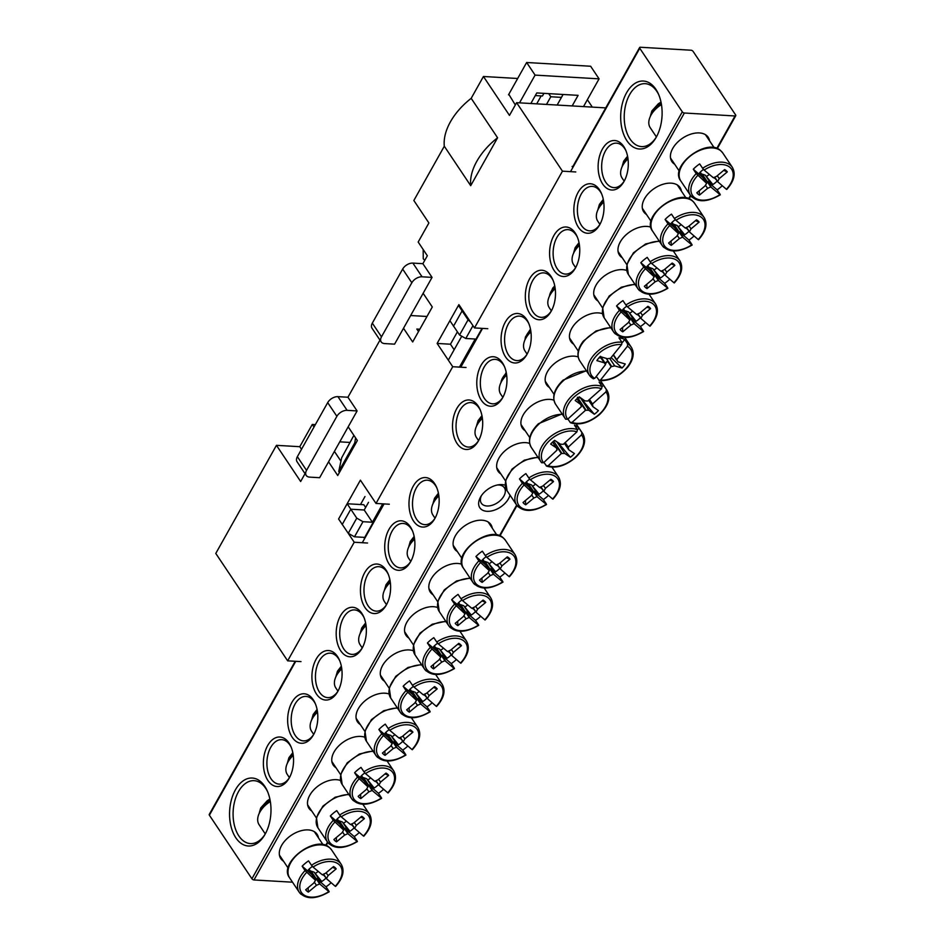 <?xml version="1.0" encoding="UTF-8"?>
<svg xmlns="http://www.w3.org/2000/svg" width="945" height="945" viewBox="0 0 945 945"><rect width="100%" height="100%" fill="white"/><g stroke="black" fill="none" stroke-linecap="round" stroke-linejoin="round"><path stroke-width="1.42" d="M470.704 185.681A58.826 36.465 -33.8 0 1 476.812 161.3A58.826 36.465 -33.8 0 1 497.59 137.769L470.704 185.681L444.304 146.239A58.826 36.465 -33.8 0 1 450.411 121.846A58.826 36.465 -33.8 0 1 471.189 98.327L483.438 76.486L517.671 78.494M572.847 166.509L572.115 166.474L572.824 167.537M483.438 76.486L509.473 115.396L516.608 102.674L562.452 171.175L474.484 327.927L487.809 328.706M497.59 137.769L471.189 98.327M592.314 107.104L587.365 99.709M466.05 367.499L452.714 366.719L431.121 405.192L375.992 503.449L389.316 504.228M297.368 456.671L306.546 470.374A8.399 5.209 146.2 0 0 306.227 475.441L297.061 461.739A8.399 5.209 -33.8 0 1 297.368 456.671L327.702 402.617A8.399 5.209 -33.8 0 1 337.944 396.652L347.11 410.354L357.104 410.933L347.937 397.243L379.984 340.129M452.714 366.719L437.133 343.437L449.891 320.686M459.459 305.483L458.443 305.424L458.892 304.644L474.484 327.927M412.882 263.1L422.049 276.802L432.054 277.393L423.136 293.293L432.302 306.983L412.67 341.96L403.503 328.269L394.585 344.157L384.58 343.578A8.399 5.209 146.2 0 1 381.166 341.889L371.999 328.198A8.399 5.209 -33.8 0 1 372.318 323.131L402.653 269.077A8.399 5.209 -33.8 0 1 412.882 263.1L422.887 263.69L427.341 255.741L418.174 242.038L428.888 222.961L413.851 200.494L444.304 146.239M367.546 543.021L354.221 542.241L348.067 533.051M354.221 542.241L287.658 660.839L215.779 553.439L276.448 445.331L300.652 481.501L305.046 473.681M365.656 507.418L363.79 504.724L347.146 503.756L360.399 480.154L375.992 503.449M357.104 410.933L348.185 426.833L357.352 440.535L337.731 475.512L328.565 461.81L319.634 477.709L309.641 477.119A8.399 5.209 146.2 0 1 306.227 475.441M301.514 449.288L299.778 446.702L276.448 445.331M508.8 94.299L515.32 104.989M457.38 331.872L450.458 344.216L454.155 349.733M462.341 361.97L463.085 363.093M364.994 496.515L360.494 504.535M363.849 537.481L364.593 538.603M334.4 451.403L340.944 461.172M419.816 329.214L416.839 329.049L418.517 331.553M536.701 103.855L541.154 95.917M546.493 104.422L550.805 96.756L561.46 97.382M548.714 93.638L550.805 96.756M535.295 95.575L542.465 95.988L543.942 93.354M432.054 277.393L422.887 263.69M287.658 660.839L300.994 661.618M299.778 446.702L312.275 424.447L314.012 427.034M315.358 424.624L312.275 424.447M337.944 396.652L347.937 397.243M426.975 316.481L410.65 315.524M516.608 102.674L605.745 107.895M575.788 171.955L562.452 171.175M437.133 343.437L450.458 344.216M372.318 323.131L381.485 336.833L411.819 282.768L402.653 269.077M423.136 293.293L403.503 328.269M422.049 276.802A8.399 5.209 146.2 0 0 411.819 282.768M381.485 336.833A8.399 5.209 146.2 0 0 381.166 341.889M348.185 426.833L328.565 461.81M306.546 470.374L336.881 416.32L327.702 402.617M347.11 410.354A8.399 5.209 146.2 0 0 336.881 416.32M349.922 442.437L339.763 441.847M519.514 102.851L535.083 75.104L599.071 78.848L583.502 106.596M530.842 103.513L536.784 92.941L578.104 95.35L572.174 105.923M508.516 94.819L526.648 62.5L535.083 75.104M599.071 78.848L590.637 66.244L526.648 62.5M563.09 94.476L557.16 105.049M424.754 260.359L423.254 258.765L423.171 249.515M472.972 325.671L465.79 338.487L475.205 339.031L459.447 367.121M382.725 503.839L372.389 522.242L362.974 521.699L356.773 518.143L348.256 533.323L338.593 518.994L347.146 503.756L356.773 518.143M362.974 521.699L354.493 536.807L363.919 537.351M461.408 336.798L448.308 360.139M368.526 502.315L364.215 509.993L372.389 522.242M465.79 338.487L459.553 335.002L449.879 320.674L458.443 305.424L468.07 319.823L459.553 335.002M470.598 322.127L468.07 319.823M463.109 310.94L462.105 310.881L453.482 326.238M354.493 536.807L348.256 533.323M364.215 509.993L350.808 509.201L342.184 524.558M339.397 472.535L338.747 471.425L341.665 457.793L353.891 435.361M355.592 437.889L354.753 442.91L355.474 443.878M354.753 442.91L338.747 471.425M340.519 780.487A21.853 13.549 146.2 0 0 336.408 779.672A21.853 13.549 146.2 0 0 332.309 779.873A21.853 13.549 146.2 0 0 310.055 794.769A21.853 13.549 146.2 0 0 311.744 810.987M492.262 528.16A21.853 13.549 146.2 0 0 482.009 520.211A21.853 13.549 146.2 0 0 477.91 520.4A21.853 13.549 146.2 0 0 455.655 535.295A21.853 13.549 146.2 0 0 457.345 551.526M529.661 443.441A21.853 13.549 146.2 0 0 525.55 442.626A21.853 13.549 146.2 0 0 521.451 442.827A21.853 13.549 146.2 0 0 499.196 457.711A21.853 13.549 146.2 0 0 500.885 473.941M681.404 191.114A21.853 13.549 146.2 0 0 671.151 183.165A21.853 13.549 146.2 0 0 667.052 183.354A21.853 13.549 146.2 0 0 644.797 198.249A21.853 13.549 146.2 0 0 646.486 214.48M318.465 837.861A21.853 13.549 146.2 0 0 308.212 829.911A21.853 13.549 146.2 0 0 304.113 830.112A21.853 13.549 146.2 0 0 281.858 845.007A21.853 13.549 146.2 0 0 283.547 861.226M709.601 140.876A21.853 13.549 146.2 0 0 699.347 132.926A21.853 13.549 146.2 0 0 695.248 133.115A21.853 13.549 146.2 0 0 672.982 148.011A21.853 13.549 146.2 0 0 674.683 164.241M364.794 737.242A21.853 13.549 146.2 0 0 360.671 736.438A21.853 13.549 146.2 0 0 356.572 736.627A21.853 13.549 146.2 0 0 334.317 751.523A21.853 13.549 146.2 0 0 336.007 767.742M650.999 227.213A21.853 13.549 146.2 0 0 646.888 226.41A21.853 13.549 146.2 0 0 642.777 226.599A21.853 13.549 146.2 0 0 620.522 241.495A21.853 13.549 146.2 0 0 622.223 257.725M389.056 693.996A21.853 13.549 146.2 0 0 384.946 693.193A21.853 13.549 146.2 0 0 380.835 693.382A21.853 13.549 146.2 0 0 358.58 708.277A21.853 13.549 146.2 0 0 360.269 724.496M626.736 270.459A21.853 13.549 146.2 0 0 622.625 269.656A21.853 13.549 146.2 0 0 618.514 269.845A21.853 13.549 146.2 0 0 596.26 284.74A21.853 13.549 146.2 0 0 597.949 300.971M413.331 650.751A21.853 13.549 146.2 0 0 409.209 649.947A21.853 13.549 146.2 0 0 405.11 650.136A21.853 13.549 146.2 0 0 382.855 665.032A21.853 13.549 146.2 0 0 384.544 681.262M602.473 313.705A21.853 13.549 146.2 0 0 598.35 312.901A21.853 13.549 146.2 0 0 594.251 313.09A21.853 13.549 146.2 0 0 571.997 327.986A21.853 13.549 146.2 0 0 573.686 344.216M437.594 607.505A21.853 13.549 146.2 0 0 433.483 606.702A21.853 13.549 146.2 0 0 429.373 606.891A21.853 13.549 146.2 0 0 407.118 621.786A21.853 13.549 146.2 0 0 408.807 638.017M578.198 356.95A21.853 13.549 146.2 0 0 574.087 356.147A21.853 13.549 146.2 0 0 569.977 356.336A21.853 13.549 146.2 0 0 547.722 371.231A21.853 13.549 146.2 0 0 549.411 387.45M461.857 564.26A21.853 13.549 146.2 0 0 457.746 563.456A21.853 13.549 146.2 0 0 453.635 563.645A21.853 13.549 146.2 0 0 431.381 578.541A21.853 13.549 146.2 0 0 433.082 594.771M553.935 400.196A21.853 13.549 146.2 0 0 549.813 399.381A21.853 13.549 146.2 0 0 545.714 399.581A21.853 13.549 146.2 0 0 523.459 414.477A21.853 13.549 146.2 0 0 525.148 430.696M505.197 485.21A17.648 10.938 146.2 0 0 501.996 484.608A17.648 10.938 146.2 0 0 498.688 484.761A17.648 10.938 146.2 0 0 480.71 496.786A17.648 10.938 146.2 0 0 487.006 511.316A17.648 10.938 146.2 0 0 510.005 495.133M481.454 495.617A13.868 8.599 146.2 0 0 481.324 503.201A13.868 8.599 146.2 0 0 486.97 505.988A13.868 8.599 146.2 0 0 501.228 499.621A13.868 8.599 146.2 0 0 504.382 487.774A13.868 8.599 146.2 0 0 498.736 484.998A13.868 8.599 146.2 0 0 497.318 484.998M291.249 747.353A22.267 13.525 -86.7 0 0 289.926 745.038A22.267 13.525 -86.7 0 0 281.764 739.663A22.267 13.525 -86.7 0 0 270.742 747.365A22.267 13.525 -86.7 0 0 271.002 778.739A22.267 13.525 -86.7 0 0 279.165 784.126A22.267 13.525 -86.7 0 0 289.477 777.581M267.931 780.535A24.794 15.049 93.3 0 1 267.648 745.605A24.794 15.049 93.3 0 1 288.993 743.018A24.794 15.049 93.3 0 1 290.883 746.479A24.794 15.049 93.3 0 1 289.005 778.408A24.794 15.049 93.3 0 1 267.931 780.535M267.683 791.875A31.516 19.136 -86.7 0 0 265.651 788.284A31.516 19.136 -86.7 0 0 254.11 780.676A31.516 19.136 -86.7 0 0 238.518 791.579A31.516 19.136 -86.7 0 0 238.884 835.982A31.516 19.136 -86.7 0 0 250.425 843.59A31.516 19.136 -86.7 0 0 265.214 834.033M235.813 837.766A34.032 20.66 93.3 0 1 235.423 789.819A34.032 20.66 93.3 0 1 264.718 786.252A34.032 20.66 93.3 0 1 267.317 791.012A34.032 20.66 93.3 0 1 264.754 834.848A34.032 20.66 93.3 0 1 235.813 837.766M625.992 150.846A22.267 13.525 -86.7 0 0 624.669 148.53A22.267 13.525 -86.7 0 0 616.506 143.156A22.267 13.525 -86.7 0 0 605.485 150.857A22.267 13.525 -86.7 0 0 605.757 182.231A22.267 13.525 -86.7 0 0 613.907 187.618A22.267 13.525 -86.7 0 0 624.22 181.074M602.686 184.027A24.794 15.049 93.3 0 1 602.39 149.097A24.794 15.049 93.3 0 1 623.735 146.51A24.794 15.049 93.3 0 1 625.625 149.971A24.794 15.049 93.3 0 1 623.759 181.901A24.794 15.049 93.3 0 1 602.686 184.027M658.819 94.89A31.516 19.136 -86.7 0 0 656.787 91.299A31.516 19.136 -86.7 0 0 645.246 83.68A31.516 19.136 -86.7 0 0 629.653 94.594A31.516 19.136 -86.7 0 0 630.02 138.986A31.516 19.136 -86.7 0 0 641.56 146.605A31.516 19.136 -86.7 0 0 656.35 137.049M626.948 140.781A34.032 20.66 93.3 0 1 626.547 92.834A34.032 20.66 93.3 0 1 655.854 89.267A34.032 20.66 93.3 0 1 658.441 94.027A34.032 20.66 93.3 0 1 655.877 137.864A34.032 20.66 93.3 0 1 626.948 140.781M436.85 487.892A22.267 13.525 -86.7 0 0 435.527 485.576A22.267 13.525 -86.7 0 0 427.364 480.202A22.267 13.525 -86.7 0 0 416.343 487.904A22.267 13.525 -86.7 0 0 416.615 519.278A22.267 13.525 -86.7 0 0 424.766 524.664A22.267 13.525 -86.7 0 0 435.078 518.12M413.544 521.073A24.794 15.049 93.3 0 1 413.248 486.143A24.794 15.049 93.3 0 1 434.594 483.556A24.794 15.049 93.3 0 1 436.484 487.018A24.794 15.049 93.3 0 1 434.617 518.947A24.794 15.049 93.3 0 1 413.544 521.073M480.391 410.307A22.267 13.525 -86.7 0 0 479.068 407.992A22.267 13.525 -86.7 0 0 470.905 402.617A22.267 13.525 -86.7 0 0 459.884 410.319A22.267 13.525 -86.7 0 0 460.144 441.693A22.267 13.525 -86.7 0 0 468.307 447.079A22.267 13.525 -86.7 0 0 478.619 440.535M457.073 443.488A24.794 15.049 93.3 0 1 456.789 408.559A24.794 15.049 93.3 0 1 478.135 405.972A24.794 15.049 93.3 0 1 480.025 409.433A24.794 15.049 93.3 0 1 478.146 441.362A24.794 15.049 93.3 0 1 457.073 443.488M315.512 704.108A22.267 13.525 -86.7 0 0 314.189 701.792A22.267 13.525 -86.7 0 0 306.026 696.418A22.267 13.525 -86.7 0 0 295.017 704.131A22.267 13.525 -86.7 0 0 295.277 735.493A22.267 13.525 -86.7 0 0 303.428 740.88A22.267 13.525 -86.7 0 0 313.74 734.348M292.206 737.289A24.794 15.049 93.3 0 1 291.91 702.371A24.794 15.049 93.3 0 1 313.256 699.772A24.794 15.049 93.3 0 1 315.146 703.234A24.794 15.049 93.3 0 1 313.279 735.163A24.794 15.049 93.3 0 1 292.206 737.289M601.729 194.091A22.267 13.525 -86.7 0 0 600.394 191.776A22.267 13.525 -86.7 0 0 592.243 186.389A22.267 13.525 -86.7 0 0 581.222 194.103A22.267 13.525 -86.7 0 0 581.482 225.477A22.267 13.525 -86.7 0 0 589.645 230.852A22.267 13.525 -86.7 0 0 599.957 224.319M578.411 227.272A24.794 15.049 93.3 0 1 578.127 192.343A24.794 15.049 93.3 0 1 599.473 189.744A24.794 15.049 93.3 0 1 601.363 193.217A24.794 15.049 93.3 0 1 599.484 225.146A24.794 15.049 93.3 0 1 578.411 227.272M577.454 237.337A22.267 13.525 -86.7 0 0 576.131 235.022A22.267 13.525 -86.7 0 0 567.98 229.635A22.267 13.525 -86.7 0 0 556.959 237.349A22.267 13.525 -86.7 0 0 557.219 268.723A22.267 13.525 -86.7 0 0 565.37 274.097A22.267 13.525 -86.7 0 0 575.682 267.565M554.148 270.518A24.794 15.049 93.3 0 1 553.853 235.588A24.794 15.049 93.3 0 1 575.198 232.99A24.794 15.049 93.3 0 1 577.088 236.463A24.794 15.049 93.3 0 1 575.221 268.392A24.794 15.049 93.3 0 1 554.148 270.518M339.775 660.862A22.267 13.525 -86.7 0 0 338.452 658.547A22.267 13.525 -86.7 0 0 330.301 653.172A22.267 13.525 -86.7 0 0 319.28 660.886A22.267 13.525 -86.7 0 0 319.54 692.26A22.267 13.525 -86.7 0 0 327.702 697.634A22.267 13.525 -86.7 0 0 338.015 691.102M316.469 694.043A24.794 15.049 93.3 0 1 316.185 659.126A24.794 15.049 93.3 0 1 337.53 656.527A24.794 15.049 93.3 0 1 339.409 659.988A24.794 15.049 93.3 0 1 337.542 691.929A24.794 15.049 93.3 0 1 316.469 694.043M364.049 617.628A22.267 13.525 -86.7 0 0 362.726 615.313A22.267 13.525 -86.7 0 0 354.564 609.927A22.267 13.525 -86.7 0 0 343.543 617.64A22.267 13.525 -86.7 0 0 343.803 649.014A22.267 13.525 -86.7 0 0 351.965 654.389A22.267 13.525 -86.7 0 0 362.278 647.857M340.743 650.798A24.794 15.049 93.3 0 1 340.448 615.88A24.794 15.049 93.3 0 1 361.793 613.281A24.794 15.049 93.3 0 1 363.683 616.754A24.794 15.049 93.3 0 1 361.817 648.683A24.794 15.049 93.3 0 1 340.743 650.798M553.191 280.57A22.267 13.525 -86.7 0 0 551.868 278.255A22.267 13.525 -86.7 0 0 543.706 272.881A22.267 13.525 -86.7 0 0 532.685 280.594A22.267 13.525 -86.7 0 0 532.945 311.968A22.267 13.525 -86.7 0 0 541.107 317.343A22.267 13.525 -86.7 0 0 551.419 310.81M529.885 313.752A24.794 15.049 93.3 0 1 529.59 278.834A24.794 15.049 93.3 0 1 550.935 276.235A24.794 15.049 93.3 0 1 552.825 279.708A24.794 15.049 93.3 0 1 550.959 311.637A24.794 15.049 93.3 0 1 529.885 313.752M388.312 574.383A22.267 13.525 -86.7 0 0 386.989 572.068A22.267 13.525 -86.7 0 0 378.839 566.681A22.267 13.525 -86.7 0 0 367.818 574.395A22.267 13.525 -86.7 0 0 368.077 605.769A22.267 13.525 -86.7 0 0 376.228 611.143A22.267 13.525 -86.7 0 0 386.54 604.611M365.006 607.564A24.794 15.049 93.3 0 1 364.711 572.635A24.794 15.049 93.3 0 1 386.056 570.036A24.794 15.049 93.3 0 1 387.946 573.509A24.794 15.049 93.3 0 1 386.08 605.438A24.794 15.049 93.3 0 1 365.006 607.564M528.916 323.816A22.267 13.525 -86.7 0 0 527.593 321.501A22.267 13.525 -86.7 0 0 519.443 316.126A22.267 13.525 -86.7 0 0 508.422 323.84A22.267 13.525 -86.7 0 0 508.682 355.214A22.267 13.525 -86.7 0 0 516.844 360.588A22.267 13.525 -86.7 0 0 527.156 354.056M505.61 356.997A24.794 15.049 93.3 0 1 505.327 322.08A24.794 15.049 93.3 0 1 526.672 319.481A24.794 15.049 93.3 0 1 528.55 322.942A24.794 15.049 93.3 0 1 526.684 354.871A24.794 15.049 93.3 0 1 505.61 356.997M412.587 531.137A22.267 13.525 -86.7 0 0 411.252 528.822A22.267 13.525 -86.7 0 0 403.102 523.435A22.267 13.525 -86.7 0 0 392.08 531.149A22.267 13.525 -86.7 0 0 392.34 562.523A22.267 13.525 -86.7 0 0 400.503 567.898A22.267 13.525 -86.7 0 0 410.815 561.365M389.269 564.319A24.794 15.049 93.3 0 1 388.986 529.389A24.794 15.049 93.3 0 1 410.331 526.79A24.794 15.049 93.3 0 1 412.221 530.263A24.794 15.049 93.3 0 1 410.343 562.192A24.794 15.049 93.3 0 1 389.269 564.319M504.654 367.062A22.267 13.525 -86.7 0 0 503.331 364.746A22.267 13.525 -86.7 0 0 495.168 359.372A22.267 13.525 -86.7 0 0 484.159 367.085A22.267 13.525 -86.7 0 0 484.419 398.447A22.267 13.525 -86.7 0 0 492.569 403.834A22.267 13.525 -86.7 0 0 502.882 397.29M481.348 400.243A24.794 15.049 93.3 0 1 481.052 365.313A24.794 15.049 93.3 0 1 502.397 362.726A24.794 15.049 93.3 0 1 504.287 366.188A24.794 15.049 93.3 0 1 502.421 398.117A24.794 15.049 93.3 0 1 481.348 400.243M735.033 115.963L684.369 113.01A1.677 0.839 -150.7 0 1 682.302 111.829L639.765 48.266A1.677 0.839 -150.7 0 1 639.623 47.522A1.677 0.839 -150.7 0 1 640.356 47.25L691.019 50.215A1.677 0.839 -150.7 0 1 693.087 51.384L735.623 114.947A1.677 0.839 -150.7 0 1 735.765 115.692A1.677 0.839 -150.7 0 1 735.033 115.963L716.782 148.471M292.525 882.205L253.981 879.949A1.677 0.839 -150.7 0 1 251.913 878.767L209.377 815.204A1.677 0.839 -150.7 0 1 209.235 814.46L295.206 661.287M323.462 874.196L326.438 878.649L335.251 886.256A23.53 14.588 146.2 0 0 338.853 864.391A23.53 14.588 146.2 0 0 313.031 867.061L311.484 865.266A25.208 15.628 -33.8 0 1 339.397 862.23A25.208 15.628 -33.8 0 1 341.157 864.214L331.624 849.968A25.208 15.628 146.2 0 0 329.864 847.972A25.208 15.628 146.2 0 0 300.238 852.225A25.208 15.628 146.2 0 0 289.725 878.011L299.258 892.257A25.208 15.628 -33.8 0 1 305.081 870.605L302.152 866.211A25.208 15.628 -33.8 0 1 308.542 860.883L311.484 865.266M305.081 870.605L315.512 880.338L313.799 883.032L305.696 889.788A18.487 11.458 146.2 0 0 306.865 891.064A18.487 11.458 146.2 0 0 308.353 892.08L308.129 887.757M331.152 882.713A25.208 15.628 -33.8 0 1 326.001 886.812L328.931 891.194M308.353 892.08L316.457 885.323L319.646 883.918L328.848 891.584A23.53 14.588 146.2 0 1 303.026 894.265A23.53 14.588 146.2 0 1 306.641 872.4M313.031 867.061L322.233 874.739L325.423 873.334L333.526 866.577A18.487 11.458 146.2 0 1 336.184 868.868L328.08 875.625L326.438 878.649M323.58 874.137L326.379 878.318M326.143 872.731L328.08 875.625M332.534 867.392L336.184 868.868M312.405 866.435A14.293 8.859 146.2 0 0 308.318 869.92L311.401 872.578L311.779 874.527L315.441 880.008M309.086 869.128L311.401 872.578M314.342 882.169L316.457 885.323M320.036 883.977L316.374 878.496L318.666 878.85L314.224 872.223L311.094 871.136L319.646 883.918M318.666 878.85L321.749 881.508A14.293 8.859 146.2 0 0 326.013 878.011M314.224 872.223L321.749 881.508M325.352 877.031L323.001 874.397M322.741 874.515L323.143 875.117M315.335 873.393A9.627 5.965 146.2 0 0 318.111 871.455M270.341 801.549A21.014 13.029 146.2 0 0 260.147 811.637A21.014 13.029 146.2 0 0 259.107 824.713L265.273 833.927M260.147 811.637L261.6 809.168A16.809 10.419 -33.8 0 1 270.211 800.817M302.152 866.211L311.779 874.527M316.374 878.496L326.001 886.812M351.646 823.957L354.635 828.411L363.435 836.018A23.53 14.588 146.2 0 0 367.05 814.153A23.53 14.588 146.2 0 0 341.228 816.823L339.668 815.027A25.208 15.628 -33.8 0 1 367.593 811.991A25.208 15.628 -33.8 0 1 369.353 813.976L362.845 804.242M329.214 844.003A25.208 15.628 -33.8 0 1 327.454 842.019A25.208 15.628 -33.8 0 1 333.278 820.354L343.696 830.1L341.995 832.793L333.892 839.55A18.487 11.458 146.2 0 0 335.062 840.826A18.487 11.458 146.2 0 0 336.55 841.841L336.314 837.518M359.336 832.474A25.208 15.628 -33.8 0 1 354.198 836.573L357.127 840.955M336.55 841.841L344.653 835.085L347.843 833.679L357.045 841.345A23.53 14.588 146.2 0 1 331.222 844.027A23.53 14.588 146.2 0 1 334.825 822.162M333.278 820.354L330.348 815.972A25.208 15.628 -33.8 0 1 336.739 810.645L339.668 815.027M341.228 816.823L350.418 824.501L353.619 823.095L361.722 816.338A18.487 11.458 146.2 0 1 364.38 818.63L356.277 825.387L354.635 828.411M351.776 823.898L354.564 828.08M354.34 822.493L356.277 825.387M360.73 817.153L364.38 818.63M340.602 816.197A14.293 8.859 146.2 0 0 336.514 819.681L339.598 822.339L339.976 824.288L343.637 829.769M337.282 818.878L339.598 822.339M342.539 831.931L344.653 835.085M348.232 833.738L344.571 828.257L346.862 828.611L342.421 821.985L339.29 820.898L347.843 833.679M346.862 828.611L349.945 831.269A14.293 8.859 146.2 0 0 354.21 827.773M342.421 821.985L349.945 831.269M353.548 826.792L351.197 824.158M350.926 824.276L351.339 824.879M343.531 823.154A9.627 5.965 146.2 0 0 346.307 821.217M293.257 755.35A21.014 13.029 146.2 0 0 288.331 761.398A21.014 13.029 146.2 0 0 287.304 774.475L289.43 777.652M288.331 761.398L289.784 758.929A16.809 10.419 -33.8 0 1 293.151 754.642M330.348 815.972L339.976 824.288M344.571 828.257L354.198 836.573M540.788 486.911L543.777 491.365L552.577 498.972A23.53 14.588 146.2 0 0 556.192 477.107A23.53 14.588 146.2 0 0 530.369 479.776L528.81 477.981A25.208 15.628 -33.8 0 1 556.735 474.933A25.208 15.628 -33.8 0 1 558.495 476.93L551.986 467.196M518.356 506.957A25.208 15.628 -33.8 0 1 516.596 504.973A25.208 15.628 -33.8 0 1 522.42 483.308L532.838 493.054L531.137 495.747L523.034 502.504A18.487 11.458 146.2 0 0 524.203 503.779A18.487 11.458 146.2 0 0 525.692 504.795L525.455 500.472M548.478 495.428A25.208 15.628 -33.8 0 1 543.34 499.527L546.269 503.909M525.692 504.795L533.795 498.039L536.984 496.633L546.186 504.299A23.53 14.588 146.2 0 1 520.364 506.981A23.53 14.588 146.2 0 1 523.967 485.116M522.42 483.308L519.49 478.926A25.208 15.628 -33.8 0 1 525.881 473.599L528.81 477.981M530.369 479.776L539.56 487.443L542.761 486.049L550.864 479.292A18.487 11.458 146.2 0 1 553.522 481.584L545.419 488.341L543.777 491.365M540.918 486.852L543.706 491.022M543.481 485.446L545.419 488.341M549.872 480.107L553.522 481.584M529.743 479.15A14.293 8.859 146.2 0 0 525.656 482.635L528.739 485.293L529.117 487.242L532.779 492.723M526.424 481.832L528.739 485.293M531.681 494.885L533.795 498.039M537.374 496.692L533.712 491.211L536.004 491.565L531.562 484.939L528.432 483.84L536.984 496.633M536.004 491.565L539.087 494.223A14.293 8.859 146.2 0 0 543.351 490.727M531.562 484.939L539.087 494.223M542.69 489.746L540.339 487.112M540.067 487.23L540.481 487.833M532.673 486.108A9.627 5.965 146.2 0 0 535.449 484.171M482.399 418.304A21.014 13.029 146.2 0 0 477.473 424.352A21.014 13.029 146.2 0 0 476.445 437.429L478.572 440.606M477.473 424.352L478.926 421.883A16.809 10.419 -33.8 0 1 482.293 417.595M519.49 478.926L529.117 487.242M533.712 491.211L543.34 499.527M714.585 177.211L717.574 181.653L726.374 189.26A23.53 14.588 146.2 0 0 729.989 167.395A23.53 14.588 146.2 0 0 704.167 170.076L702.607 168.281A25.208 15.628 -33.8 0 1 730.532 165.233A25.208 15.628 -33.8 0 1 732.292 167.218L722.76 152.972A25.208 15.628 146.2 0 0 721 150.987A25.208 15.628 146.2 0 0 691.374 155.24A25.208 15.628 146.2 0 0 680.849 181.015L690.382 195.261A25.208 15.628 -33.8 0 1 696.217 173.608L693.287 169.226A25.208 15.628 -33.8 0 1 699.678 163.898L702.607 168.281M696.217 173.608L706.636 183.354L704.923 186.035L696.831 192.792A18.487 11.458 146.2 0 0 698.001 194.079A18.487 11.458 146.2 0 0 699.489 195.095L699.253 190.772M722.275 185.728A25.208 15.628 -33.8 0 1 717.125 189.827L720.066 194.209M699.489 195.095L707.592 188.338L710.782 186.933L719.984 194.599A23.53 14.588 146.2 0 1 694.162 197.281A23.53 14.588 146.2 0 1 697.764 175.416M704.167 170.076L713.357 177.743L716.558 176.337L724.65 169.58A18.487 11.458 146.2 0 1 727.319 171.884L719.216 178.64L717.574 181.653M714.715 177.152L717.503 181.322M717.279 175.746L719.216 178.64M723.669 170.407L727.319 171.884M703.541 169.45A14.293 8.859 146.2 0 0 699.454 172.935L702.537 175.593L702.903 177.542L706.576 183.023M700.221 172.132L702.537 175.593M705.478 185.185L707.592 188.338M711.172 186.992L707.51 181.511L709.801 181.865L705.36 175.227L702.218 174.14L710.782 186.933M709.801 181.865L712.873 184.523A14.293 8.859 146.2 0 0 717.137 181.027M705.36 175.227L712.873 184.523M716.487 180.034L714.136 177.4M713.865 177.518L714.278 178.132M706.47 176.408A9.627 5.965 146.2 0 0 709.246 174.459M661.465 104.564A21.014 13.029 146.2 0 0 651.27 114.64A21.014 13.029 146.2 0 0 650.243 127.729L656.409 136.942M651.27 114.64L652.723 112.183A16.809 10.419 -33.8 0 1 661.346 103.832M693.287 169.226L702.903 177.542M707.51 181.511L717.125 189.827M497.259 564.496L500.236 568.949L509.036 576.556A23.53 14.588 146.2 0 0 512.651 554.691A23.53 14.588 146.2 0 0 486.829 557.361L485.281 555.565A25.208 15.628 -33.8 0 1 513.194 552.518A25.208 15.628 -33.8 0 1 514.954 554.514L505.421 540.256A25.208 15.628 146.2 0 0 503.661 538.272A25.208 15.628 146.2 0 0 474.036 542.524A25.208 15.628 146.2 0 0 463.522 568.299L473.055 582.557A25.208 15.628 -33.8 0 1 478.879 560.893L475.949 556.51A25.208 15.628 -33.8 0 1 482.34 551.183L485.281 555.565M478.879 560.893L489.309 570.638L487.596 573.332L479.493 580.088A18.487 11.458 146.2 0 0 480.662 581.364A18.487 11.458 146.2 0 0 482.151 582.38L481.926 578.057M504.949 573.013A25.208 15.628 -33.8 0 1 499.799 577.111L502.728 581.494M482.151 582.38L490.254 575.623L493.444 574.217L502.645 581.884A23.53 14.588 146.2 0 1 476.823 584.565A23.53 14.588 146.2 0 1 480.438 562.7M486.829 557.361L496.03 565.027L499.22 563.633L507.323 556.877A18.487 11.458 146.2 0 1 509.981 559.168L501.878 565.925L500.236 568.949M497.377 564.437L500.165 568.606M499.94 563.031L501.878 565.925M506.331 557.692L509.981 559.168M486.202 556.735A14.293 8.859 146.2 0 0 482.115 560.22L485.198 562.877L485.576 564.827L489.238 570.308M482.883 559.416L485.198 562.877M488.14 572.469L490.254 575.623M493.833 574.276L490.171 568.795L492.463 569.15L488.022 562.523L484.891 561.424L493.444 574.217M492.463 569.15L495.546 571.808A14.293 8.859 146.2 0 0 499.81 568.311M488.022 562.523L495.546 571.808M499.149 567.331L496.798 564.697M496.538 564.815L496.94 565.417M489.132 563.692A9.627 5.965 146.2 0 0 491.908 561.755M438.858 495.889A21.014 13.029 146.2 0 0 433.944 501.937A21.014 13.029 146.2 0 0 432.904 515.013L435.031 518.191M433.944 501.937L435.385 499.468A16.809 10.419 -33.8 0 1 438.763 495.18M475.949 556.51L485.576 564.827M490.171 568.795L499.799 577.111M686.401 227.45L689.377 231.891L698.178 239.51A23.53 14.588 146.2 0 0 701.792 217.645A23.53 14.588 146.2 0 0 675.97 220.315L674.423 218.519A25.208 15.628 -33.8 0 1 702.336 215.472A25.208 15.628 -33.8 0 1 704.096 217.456L694.563 203.21A25.208 15.628 146.2 0 0 692.803 201.226A25.208 15.628 146.2 0 0 663.177 205.478A25.208 15.628 146.2 0 0 652.664 231.253L662.197 245.511A25.208 15.628 -33.8 0 1 668.02 223.847L665.091 219.464A25.208 15.628 -33.8 0 1 671.482 214.137L674.423 218.519M668.02 223.847L678.451 233.592L676.738 236.274L668.635 243.03A18.487 11.458 146.2 0 0 669.804 244.318A18.487 11.458 146.2 0 0 671.293 245.334L671.068 241.01M694.091 235.966A25.208 15.628 -33.8 0 1 688.94 240.065L691.87 244.448M671.293 245.334L679.396 238.577L682.585 237.171L691.787 244.838A23.53 14.588 146.2 0 1 665.965 247.519A23.53 14.588 146.2 0 1 669.58 225.654M675.97 220.315L685.172 227.981L688.362 226.576L696.465 219.831A18.487 11.458 146.2 0 1 699.123 222.122L691.019 228.879L689.377 231.891M686.519 227.391L689.307 231.56M689.082 225.985L691.019 228.879M695.473 220.646L699.123 222.122M675.344 219.689A14.293 8.859 146.2 0 0 671.257 223.174L674.34 225.831L674.718 227.78L678.38 233.261M672.025 222.37L674.34 225.831M677.281 235.423L679.396 238.577M682.975 237.23L679.313 231.749L681.605 232.104L677.163 225.477L674.033 224.378L682.585 237.171M681.605 232.104L684.688 234.762A14.293 8.859 146.2 0 0 688.952 231.265M677.163 225.477L684.688 234.762M688.291 230.273L685.94 227.65M685.68 227.757L686.082 228.371M678.274 226.646A9.627 5.965 146.2 0 0 681.05 224.709M628 158.843A21.014 13.029 146.2 0 0 623.086 164.879A21.014 13.029 146.2 0 0 622.046 177.967L624.172 181.145M623.086 164.879L624.527 162.422A16.809 10.419 -33.8 0 1 627.905 158.134M665.091 219.464L674.718 227.78M679.313 231.749L688.94 240.065M375.921 780.712L378.898 785.165L387.71 792.772A23.53 14.588 146.2 0 0 391.313 770.907A23.53 14.588 146.2 0 0 365.491 773.589L363.943 771.781A25.208 15.628 -33.8 0 1 391.856 768.746A25.208 15.628 -33.8 0 1 393.616 770.73L387.107 761.008M353.477 800.758A25.208 15.628 -33.8 0 1 351.717 798.773A25.208 15.628 -33.8 0 1 357.541 777.121L367.971 786.854L366.258 789.547L358.155 796.304A18.487 11.458 146.2 0 0 359.324 797.58A18.487 11.458 146.2 0 0 360.813 798.596L360.588 794.272M383.611 789.229A25.208 15.628 -33.8 0 1 378.461 793.327L381.39 797.722M360.813 798.596L368.916 791.839L372.117 790.433L381.308 798.1A23.53 14.588 146.2 0 1 355.485 800.781A23.53 14.588 146.2 0 1 359.1 778.916M357.541 777.121L354.611 772.738A25.208 15.628 -33.8 0 1 361.014 767.399L363.943 771.781M365.491 773.589L374.692 781.255L377.882 779.849L385.985 773.093A18.487 11.458 146.2 0 1 388.643 775.384L380.54 782.141L378.898 785.165M376.039 780.653L378.839 784.834M378.602 779.247L380.54 782.141M384.993 773.92L388.643 775.384M364.864 772.951A14.293 8.859 146.2 0 0 360.777 776.436L363.86 779.093L364.238 781.043L367.9 786.524M361.545 775.644L363.86 779.093M366.802 788.685L368.916 791.839M372.495 790.492L368.833 785.023L371.125 785.366L366.684 778.739L363.553 777.652L372.117 790.433M371.125 785.366L374.208 788.035A14.293 8.859 146.2 0 0 378.472 784.527M366.684 778.739L374.208 788.035M377.811 783.547L375.472 780.913M375.2 781.031L375.602 781.633M367.794 779.909A9.627 5.965 146.2 0 0 370.57 777.971M317.52 712.105A21.014 13.029 146.2 0 0 312.606 718.153A21.014 13.029 146.2 0 0 311.566 731.229L313.705 734.407M312.606 718.153L314.059 715.684A16.809 10.419 -33.8 0 1 317.425 711.396M354.611 772.738L364.238 781.043M368.833 785.023L378.461 793.327M662.126 270.695L665.103 275.137L673.915 282.744A23.53 14.588 146.2 0 0 677.518 260.879A23.53 14.588 146.2 0 0 651.707 263.56L650.148 261.765A25.208 15.628 -33.8 0 1 678.073 258.717A25.208 15.628 -33.8 0 1 679.833 260.702L673.324 250.98M639.682 290.729A25.208 15.628 -33.8 0 1 637.922 288.745A25.208 15.628 -33.8 0 1 643.758 267.092L654.176 276.838L652.463 279.519L644.372 286.276A18.487 11.458 146.2 0 0 645.541 287.563A18.487 11.458 146.2 0 0 647.03 288.579L646.793 284.256M669.816 279.212A25.208 15.628 -33.8 0 1 664.666 283.311L667.607 287.693M647.03 288.579L655.133 281.823L658.322 280.417L667.524 288.083A23.53 14.588 146.2 0 1 641.702 290.765A23.53 14.588 146.2 0 1 645.305 268.9M643.758 267.092L640.816 262.71A25.208 15.628 -33.8 0 1 647.219 257.371L650.148 261.765M651.707 263.56L660.898 271.227L664.099 269.821L672.19 263.064A18.487 11.458 146.2 0 1 674.86 265.368L666.757 272.125L665.103 275.137M662.256 270.636L665.044 274.806M664.819 269.219L666.757 272.125M671.21 263.891L674.86 265.368M651.081 262.934A14.293 8.859 146.2 0 0 646.994 266.419L650.077 269.077L650.443 271.026L654.117 276.507M647.762 265.616L650.077 269.077M653.019 278.669L655.133 281.823M658.712 280.476L655.039 274.995L657.342 275.349L652.9 268.711L649.758 267.624L658.322 280.417M657.342 275.349L660.413 278.007A14.293 8.859 146.2 0 0 664.678 274.499M652.9 268.711L660.413 278.007M664.028 273.518L661.677 270.884M661.405 271.002L661.819 271.617M654.011 269.892A9.627 5.965 146.2 0 0 656.775 267.943M603.725 202.076A21.014 13.029 146.2 0 0 598.811 208.124A21.014 13.029 146.2 0 0 597.783 221.201L599.91 224.39M598.811 208.124L600.264 205.667A16.809 10.419 -33.8 0 1 603.631 201.379M640.816 262.71L650.443 271.026M655.039 274.995L664.666 283.311M400.184 737.466L403.161 741.919L411.973 749.527A23.53 14.588 146.2 0 0 415.576 727.662A23.53 14.588 146.2 0 0 389.765 730.343L388.206 728.536A25.208 15.628 -33.8 0 1 416.131 725.5A25.208 15.628 -33.8 0 1 417.891 727.485L411.382 717.763M377.74 757.512A25.208 15.628 -33.8 0 1 375.98 755.527A25.208 15.628 -33.8 0 1 381.815 733.875L392.234 743.62L390.521 746.302L382.43 753.059A18.487 11.458 146.2 0 0 383.599 754.334A18.487 11.458 146.2 0 0 385.087 755.35L384.851 751.027M407.874 745.983A25.208 15.628 -33.8 0 1 402.724 750.094L405.665 754.476M385.087 755.35L393.179 748.594L396.38 747.2L405.57 754.866A23.53 14.588 146.2 0 1 379.76 757.536A23.53 14.588 146.2 0 1 383.363 735.671M381.815 733.875L378.874 729.493A25.208 15.628 -33.8 0 1 385.276 724.153L388.206 728.536M389.765 730.343L398.955 738.01L402.157 736.604L410.248 729.847A18.487 11.458 146.2 0 1 412.918 732.139L404.814 738.895L403.161 741.919M400.314 737.419L403.102 741.589M402.877 736.001L404.814 738.895M409.268 730.674L412.918 732.139M389.139 729.705A14.293 8.859 146.2 0 0 385.052 733.19L388.123 735.848L388.501 737.809L392.175 743.278M385.82 732.399L388.123 735.848M391.076 745.44L393.179 748.594M396.77 747.259L393.096 741.778L395.4 742.132L390.958 735.493L387.816 734.407L396.38 747.2M395.4 742.132L398.471 744.79A14.293 8.859 146.2 0 0 402.735 741.282M390.958 735.493L398.471 744.79M402.086 740.301L399.735 737.667M399.463 737.785L399.877 738.388M392.069 736.675A9.627 5.965 146.2 0 0 394.833 734.726M341.783 668.859A21.014 13.029 146.2 0 0 336.869 674.907A21.014 13.029 146.2 0 0 335.841 687.984L337.967 691.161M336.869 674.907L338.322 672.45A16.809 10.419 -33.8 0 1 341.688 668.15M378.874 729.493L388.501 737.809M393.096 741.778L402.724 750.094M637.863 313.929L640.84 318.382L649.652 325.99A23.53 14.588 146.2 0 0 653.255 304.125A23.53 14.588 146.2 0 0 627.433 306.806L625.885 304.999A25.208 15.628 -33.8 0 1 653.798 301.963A25.208 15.628 -33.8 0 1 655.558 303.947L649.05 294.226M615.419 333.975A25.208 15.628 -33.8 0 1 613.659 331.99A25.208 15.628 -33.8 0 1 619.483 310.338L629.913 320.083L628.201 322.765L620.097 329.521A18.487 11.458 146.2 0 0 621.267 330.809A18.487 11.458 146.2 0 0 622.755 331.825L622.531 327.502M645.553 322.458A25.208 15.628 -33.8 0 1 640.403 326.557L643.332 330.939M622.755 331.825L630.858 325.068L634.06 323.662L643.25 331.329A23.53 14.588 146.2 0 1 617.428 334.01A23.53 14.588 146.2 0 1 621.042 312.145M619.483 310.338L616.553 305.956A25.208 15.628 -33.8 0 1 622.956 300.616L625.885 304.999M627.433 306.806L636.635 314.472L639.824 313.067L647.927 306.31A18.487 11.458 146.2 0 1 650.585 308.613L642.494 315.37L640.84 318.382M637.981 313.882L640.781 318.052M640.545 312.464L642.494 315.37M646.935 307.137L650.585 308.613M626.807 306.18A14.293 8.859 146.2 0 0 622.731 309.653L625.803 312.311L626.181 314.272L629.842 319.753M623.499 308.861L625.803 312.311M628.744 321.902L630.858 325.068M634.449 323.722L630.776 318.241L633.067 318.595L628.626 311.956L625.495 310.87L634.06 323.662M633.067 318.595L636.15 321.253A14.293 8.859 146.2 0 0 640.415 317.744M628.626 311.956L636.15 321.253M639.753 316.764L637.414 314.13M637.143 314.248L637.544 314.862M629.736 313.138A9.627 5.965 146.2 0 0 632.512 311.188M579.462 245.322A21.014 13.029 146.2 0 0 574.548 251.37A21.014 13.029 146.2 0 0 573.509 264.446L575.647 267.636M574.548 251.37L576.001 248.913A16.809 10.419 -33.8 0 1 579.368 244.625M616.553 305.956L626.181 314.272M630.776 318.241L640.403 326.557M424.459 694.221L427.435 698.674L436.236 706.281A23.53 14.588 146.2 0 0 439.85 684.416A23.53 14.588 146.2 0 0 414.028 687.098L412.481 685.29A25.208 15.628 -33.8 0 1 440.394 682.255A25.208 15.628 -33.8 0 1 442.154 684.239L435.645 674.517M402.015 714.266A25.208 15.628 -33.8 0 1 400.255 712.282A25.208 15.628 -33.8 0 1 406.078 690.63L416.497 700.375L414.796 703.056L406.693 709.813A18.487 11.458 146.2 0 0 407.862 711.101A18.487 11.458 146.2 0 0 409.35 712.117L409.114 707.793M432.148 702.749A25.208 15.628 -33.8 0 1 426.998 706.848L429.928 711.231M409.35 712.117L417.454 705.36L420.643 703.954L429.845 711.62A23.53 14.588 146.2 0 1 404.023 714.302A23.53 14.588 146.2 0 1 407.626 692.437M406.078 690.63L403.149 686.247A25.208 15.628 -33.8 0 1 409.539 680.908L412.481 685.29M414.028 687.098L423.23 694.764L426.419 693.358L434.523 686.602A18.487 11.458 146.2 0 1 437.181 688.905L429.077 695.662L427.435 698.674M424.577 694.173L427.364 698.343M427.14 692.756L429.077 695.662M433.531 687.428L437.181 688.905M413.402 686.472A14.293 8.859 146.2 0 0 409.315 689.944L412.398 692.602L412.776 694.563L416.438 700.044M410.083 689.153L412.398 692.602M415.339 702.194L417.454 705.36M421.033 704.013L417.371 698.532L419.663 698.887L415.221 692.248L412.091 691.161L420.643 703.954M419.663 698.887L422.746 701.544A14.293 8.859 146.2 0 0 427.01 698.036M415.221 692.248L422.746 701.544M426.349 697.056L423.998 694.421M423.738 694.54L424.14 695.154M416.332 693.429A9.627 5.965 146.2 0 0 419.107 691.48M366.058 625.614A21.014 13.029 146.2 0 0 361.144 631.662A21.014 13.029 146.2 0 0 360.104 644.738L362.23 647.927M361.144 631.662L362.585 629.205A16.809 10.419 -33.8 0 1 365.963 624.905M403.149 686.247L412.776 694.563M417.371 698.532L426.998 706.848M448.721 650.975L451.698 655.428L460.51 663.036A23.53 14.588 146.2 0 0 464.113 641.171A23.53 14.588 146.2 0 0 438.291 643.852L436.744 642.045A25.208 15.628 -33.8 0 1 464.656 639.009A25.208 15.628 -33.8 0 1 466.417 640.993L459.908 631.272M426.278 671.021A25.208 15.628 -33.8 0 1 424.518 669.036A25.208 15.628 -33.8 0 1 430.341 647.384L440.772 657.129L439.059 659.811L430.955 666.568A18.487 11.458 146.2 0 0 432.125 667.855A18.487 11.458 146.2 0 0 433.613 668.871L433.389 664.548M456.411 659.504A25.208 15.628 -33.8 0 1 451.261 663.603L454.191 667.985M433.613 668.871L441.717 662.114L444.918 660.709L454.108 668.375A23.53 14.588 146.2 0 1 428.286 671.056A23.53 14.588 146.2 0 1 431.9 649.191M430.341 647.384L427.412 643.002A25.208 15.628 -33.8 0 1 433.814 637.662L436.744 642.045M438.291 643.852L447.493 651.518L450.682 650.113L458.786 643.356A18.487 11.458 146.2 0 1 461.443 645.659L453.352 652.416L451.698 655.428M448.84 650.928L451.639 655.098M451.403 649.51L453.352 652.416M457.793 644.183L461.443 645.659M437.665 643.226A14.293 8.859 146.2 0 0 433.59 646.699L436.661 649.369L437.039 651.318L440.701 656.799M434.357 645.907L436.661 649.369M439.602 658.948L441.717 662.114M445.308 660.768L441.634 655.287L443.926 655.641L439.484 649.002L436.354 647.916L444.918 660.709M443.926 655.641L447.009 658.299A14.293 8.859 146.2 0 0 451.273 654.791M439.484 649.002L447.009 658.299M450.611 653.81L448.273 651.176M448.001 651.294L448.402 651.908M440.594 650.184A9.627 5.965 146.2 0 0 443.37 648.235M390.32 582.368A21.014 13.029 146.2 0 0 385.406 588.416A21.014 13.029 146.2 0 0 384.367 601.492L386.505 604.682M385.406 588.416L386.859 585.959A16.809 10.419 -33.8 0 1 390.226 581.671M427.412 643.002L437.039 651.318M441.634 655.287L451.261 663.603M472.984 607.741L475.961 612.183L484.773 619.79A23.53 14.588 146.2 0 0 488.376 597.925A23.53 14.588 146.2 0 0 462.566 600.607L461.006 598.811A25.208 15.628 -33.8 0 1 488.931 595.763A25.208 15.628 -33.8 0 1 490.691 597.748L484.183 588.026M450.541 627.775A25.208 15.628 -33.8 0 1 448.78 625.791A25.208 15.628 -33.8 0 1 454.616 604.138L465.034 613.884L463.322 616.565L455.23 623.322A18.487 11.458 146.2 0 0 456.4 624.61A18.487 11.458 146.2 0 0 457.888 625.625L457.652 621.302M480.674 616.258A25.208 15.628 -33.8 0 1 475.524 620.357L478.465 624.739M457.888 625.625L465.991 618.869L469.181 617.463L478.383 625.129A23.53 14.588 146.2 0 1 452.56 627.811A23.53 14.588 146.2 0 1 456.163 605.946M454.616 604.138L451.675 599.756A25.208 15.628 -33.8 0 1 458.077 594.417L461.006 598.811M462.566 600.607L471.756 608.273L474.957 606.867L483.049 600.11A18.487 11.458 146.2 0 1 485.718 602.414L477.615 609.171L475.961 612.183M473.114 607.682L475.902 611.852M475.678 606.277L477.615 609.171M482.068 600.937L485.718 602.414M461.94 599.981A14.293 8.859 146.2 0 0 457.853 603.465L460.936 606.123L461.302 608.072L464.975 613.553M458.62 602.662L460.936 606.123M463.877 615.715L465.991 618.869M469.57 617.522L465.897 612.041L468.2 612.395L463.759 605.757L460.617 604.67L469.181 617.463M468.2 612.395L471.271 615.053A14.293 8.859 146.2 0 0 475.536 611.545M463.759 605.757L471.271 615.053M474.886 610.564L472.535 607.93M472.264 608.048L472.677 608.663M464.869 606.938A9.627 5.965 146.2 0 0 467.633 604.989M414.583 539.134A21.014 13.029 146.2 0 0 409.669 545.17A21.014 13.029 146.2 0 0 408.642 558.247L410.768 561.436M409.669 545.17L411.122 542.713A16.809 10.419 -33.8 0 1 414.489 538.426M451.675 599.756L461.302 608.072M465.897 612.041L475.524 620.357M604.717 363.353L607.517 361.179L611.179 366.66L600.524 380.079A23.53 14.588 146.2 0 0 627.256 367.085A23.53 14.588 146.2 0 0 627.409 346.248L627.657 343.909A25.208 15.628 -33.8 0 1 631.295 347.193C634.662 352.816 633.504 359.431 627.834 367.038C619.589 376.429 610.127 380.953 599.449 380.634L596.271 376.453M555.199 288.568A21.014 13.029 146.2 0 0 552.258 291.745A21.014 13.029 146.2 0 0 550.285 294.616L551.726 292.159A16.809 10.419 -33.8 0 1 553.321 289.855A16.809 10.419 -33.8 0 1 555.105 287.859M550.285 294.616A21.014 13.029 146.2 0 0 549.246 307.692L551.372 310.881M621.881 342.208L621.633 344.547L610.553 358.261L607.434 358.734L600.122 356.572A18.487 11.458 146.2 0 0 598.374 358.557A18.487 11.458 146.2 0 0 596.897 360.624L604.221 362.785L605.532 364.569L594.748 378.366L593.023 378.52A25.208 15.628 -33.8 0 1 589.396 375.236A25.208 15.628 -33.8 0 1 593.011 356.1A25.208 15.628 -33.8 0 1 621.881 342.208L618.951 337.814A25.208 15.628 -33.8 0 1 624.728 339.527L627.657 343.909M627.409 346.248L616.742 359.667L613.482 354.788M611.179 366.66L614.722 365.892L622.034 368.042A18.487 11.458 146.2 0 0 625.247 363.99L617.935 361.84L616.742 359.667M606.265 358.391L611.604 366.365M609.702 358.391L614.722 365.892M611.214 357.647L622.034 368.042M613.281 355.06L616.624 360.057M600.087 356.608L604.221 362.785M600.205 356.596L605.532 364.569M600.914 356.808L605.036 362.963M600.016 358.001L600.595 356.324M624.728 339.527L622.105 342.822M598.799 380.221L600.524 380.079M607.517 361.179L605.213 364.085M580.962 405.251L581.837 404.814L585.51 410.284L572.079 422.38A23.53 14.588 146.2 0 0 599.142 414.394A23.53 14.588 146.2 0 0 605.946 391.891L606.454 389.671A25.208 15.628 -33.8 0 1 607.033 390.439C610.978 397.691 608.486 405.724 599.532 414.548C589.373 422.887 579.722 425.628 570.544 422.769L567.862 419.06M530.925 331.813A21.014 13.029 146.2 0 0 526.011 337.861L527.464 335.392A16.809 10.419 -33.8 0 1 530.83 331.104M526.011 337.861A21.014 13.029 146.2 0 0 524.983 350.938L527.109 354.115M602.059 386.517L601.54 388.726L587.66 401.046L584.837 400.857L579.261 396.853A18.487 11.458 146.2 0 0 577.123 398.601A18.487 11.458 146.2 0 0 575.198 400.515L580.773 404.507L581.34 406.74L567.673 419.214L565.689 419.249A25.208 15.628 -33.8 0 1 565.122 418.481A25.208 15.628 -33.8 0 1 572.859 394.986A25.208 15.628 -33.8 0 1 602.059 386.517L599.118 382.123A25.208 15.628 -33.8 0 1 603.524 385.288L606.454 389.671M605.946 391.891L592.515 403.976L589.538 399.534M585.51 410.284L588.782 410.248L594.358 414.253A18.487 11.458 146.2 0 0 598.421 410.603L592.846 406.598L592.515 403.976M577.867 397.951L585.971 410.059M577.407 397.266L580.679 398.14L588.782 410.248M580.679 398.14L594.358 414.253M588.652 400.337L592.846 406.598M589.231 399.818L592.279 404.365M576.934 398.766L580.773 404.507M603.524 385.288L602.095 386.576M586.632 371.101A25.208 15.628 146.2 0 0 563.326 380.74A25.208 15.628 146.2 0 0 555.589 404.236L565.689 419.249M570.095 422.403L572.079 422.38M581.837 404.814L581.033 405.535M556.629 448.591L557.692 448.024L561.365 453.505L548.147 465.743A23.53 14.588 146.2 0 0 575.245 457.309A23.53 14.588 146.2 0 0 581.47 434.889L581.966 432.656A25.208 15.628 -33.8 0 1 582.758 433.684C586.668 440.783 584.305 448.698 575.659 457.439C565.653 465.885 555.979 468.791 546.659 466.168L543.93 462.412M506.662 375.059A21.014 13.029 146.2 0 0 501.748 381.107L503.201 378.638A16.809 10.419 -33.8 0 1 506.567 374.35M501.748 381.107A21.014 13.029 146.2 0 0 500.708 394.183L502.846 397.361M577.43 429.621L576.934 431.853L563.267 444.327L560.42 444.185L554.668 440.346A18.487 11.458 146.2 0 0 552.565 442.118A18.487 11.458 146.2 0 0 550.675 444.044L556.428 447.883L557.054 450.08L543.611 462.707L541.65 462.755A25.208 15.628 -33.8 0 1 540.859 461.727A25.208 15.628 -33.8 0 1 548.194 438.586A25.208 15.628 -33.8 0 1 577.43 429.621L574.501 425.238A25.208 15.628 -33.8 0 1 579.037 428.274L581.966 432.656M581.47 434.889L568.264 447.127L565.264 442.65M561.365 453.505L564.673 453.411L570.414 457.25A18.487 11.458 146.2 0 0 574.406 453.553L568.666 449.714L568.264 447.127M553.687 441.126L561.814 453.269M556.948 441.87L564.673 453.411M557.763 442.378L570.414 457.25M564.448 443.418L568.666 449.714M564.968 442.933L568.039 447.517M552.565 442.118L556.428 447.883M579.037 428.274L577.489 429.703M562.358 414.347A25.208 15.628 146.2 0 0 538.662 424.34A25.208 15.628 146.2 0 0 531.326 447.481L541.65 462.755M546.186 465.79L548.147 465.743M557.692 448.024L556.723 448.934M253.981 879.949L684.369 113.01M325.659 845.456L327.525 842.125M499.456 535.756L516.667 505.079M688.598 198.71L690.464 195.379M251.913 878.767L682.302 111.829M209.377 815.204L295.738 661.311M362.289 542.713L384.06 503.921M460.782 367.192L482.552 328.399M570.52 171.647L639.765 48.266M301.018 894.242A25.208 15.628 -33.8 0 1 299.258 892.257C305.861 899.675 315.843 899.522 329.203 891.796M270.01 799.718A16.384 10.159 146.2 0 0 259.343 813.113M348.953 794.639A25.208 15.628 146.2 0 0 323.379 806.498A25.208 15.628 146.2 0 0 317.91 827.773L327.454 842.019C334.058 849.437 344.039 849.283 357.387 841.546M292.95 753.401A16.384 10.159 146.2 0 0 287.54 762.875M538.095 457.593A25.208 15.628 146.2 0 0 512.521 469.452A25.208 15.628 146.2 0 0 507.052 490.727L516.596 504.973C523.199 512.391 533.181 512.237 546.529 504.5M482.092 416.355A16.384 10.159 146.2 0 0 476.682 425.829M692.153 197.257A25.208 15.628 -33.8 0 1 690.382 195.261C696.997 202.691 706.978 202.537 720.326 194.8M661.146 102.733A16.384 10.159 146.2 0 0 650.479 116.129M474.815 584.542A25.208 15.628 -33.8 0 1 473.055 582.557C479.658 589.975 489.64 589.822 503 582.085M438.551 493.94A16.384 10.159 146.2 0 0 433.141 503.413M663.957 247.495A25.208 15.628 -33.8 0 1 662.197 245.511C668.8 252.929 678.782 252.776 692.142 245.038M627.693 156.894A16.384 10.159 146.2 0 0 622.282 166.367M373.216 751.393A25.208 15.628 146.2 0 0 347.642 763.253A25.208 15.628 146.2 0 0 342.184 784.527L351.717 798.773C358.332 806.191 368.302 806.038 381.662 798.312M317.225 710.156A16.384 10.159 146.2 0 0 311.803 719.629M659.433 241.377A25.208 15.628 146.2 0 0 633.859 253.236A25.208 15.628 146.2 0 0 628.39 274.499L637.922 288.745C644.537 296.163 654.519 296.009 667.867 288.284M603.43 200.139A16.384 10.159 146.2 0 0 598.02 209.613M397.491 708.148A25.208 15.628 146.2 0 0 371.917 720.007A25.208 15.628 146.2 0 0 366.447 741.282L375.98 755.527C382.595 762.946 392.577 762.792 405.925 755.067M341.488 666.91A16.384 10.159 146.2 0 0 336.066 676.384M635.158 284.622A25.208 15.628 146.2 0 0 609.584 296.482A25.208 15.628 146.2 0 0 604.127 317.744L613.659 331.99C620.274 339.409 630.256 339.255 643.604 331.53M579.167 243.373A16.384 10.159 146.2 0 0 573.745 252.858M421.753 664.914A25.208 15.628 146.2 0 0 396.179 676.762A25.208 15.628 146.2 0 0 390.71 698.036L400.255 712.282C406.858 719.7 416.839 719.547 430.188 711.821M365.75 623.665A16.384 10.159 146.2 0 0 360.34 633.15M446.016 621.668A25.208 15.628 146.2 0 0 420.442 633.528A25.208 15.628 146.2 0 0 414.985 654.791L424.518 669.036C431.133 676.455 441.114 676.301 454.462 668.576M390.025 580.431A16.384 10.159 146.2 0 0 384.603 589.904M470.291 578.423A25.208 15.628 146.2 0 0 444.717 590.282A25.208 15.628 146.2 0 0 439.248 611.545L448.78 625.791C455.395 633.221 465.377 633.055 478.725 625.33M414.288 537.185A16.384 10.159 146.2 0 0 408.878 546.659M554.892 286.618A16.384 10.159 146.2 0 0 552.872 288.851A16.384 10.159 146.2 0 0 549.482 296.104M610.895 327.868A25.208 15.628 146.2 0 0 583.478 341.854A25.208 15.628 146.2 0 0 579.852 360.99C576.497 355.367 577.643 348.752 583.313 341.145L596 330.974L610.635 327.466M621.633 344.547A23.53 14.588 146.2 0 0 594.901 357.529A23.53 14.588 146.2 0 0 594.748 378.366M530.629 329.864A16.384 10.159 146.2 0 0 525.207 339.338M601.54 388.726A23.53 14.588 146.2 0 0 574.477 396.711A23.53 14.588 146.2 0 0 567.673 419.214M506.366 373.11A16.384 10.159 146.2 0 0 500.944 382.583M576.934 431.853A23.53 14.588 146.2 0 0 549.836 440.287A23.53 14.588 146.2 0 0 543.611 462.707M326.131 845.645L327.856 842.574M499.929 535.945L516.998 505.528M689.07 198.899L690.795 195.828M717.267 148.66L735.765 115.692M364.297 538.154L383.528 503.886M462.79 362.644L482.021 328.376M572.528 167.088L639.623 47.522M331.624 849.968L329.687 847.771C316.221 833.844 277.464 863.175 289.725 878.011M314.331 831.671L323.095 844.783M279.413 855.048L288.178 868.148M269.88 799.068L267.187 800.781L260.737 807.928L259.095 813.657M335.605 886.445C343.011 878.118 344.866 870.699 341.157 864.214M307.597 804.809L316.374 817.909M317.91 827.773L316.433 817.649L322.942 806.097L335.191 797.214L348.693 794.249M292.82 752.681L288.934 757.689L287.28 763.418M363.79 836.207C371.208 827.879 373.062 820.461 369.353 813.976M496.739 467.751L505.516 480.863M507.052 490.727L505.575 480.603L512.084 469.051L524.333 460.168L537.835 457.203M481.962 415.635L478.075 420.643L476.422 426.372M552.931 499.161C560.35 490.833 562.204 483.415 558.495 476.93M722.76 152.972L720.811 150.787C707.356 136.86 668.599 166.19 680.849 181.015M705.454 134.686L714.231 147.786M670.537 158.051L679.313 171.163M661.004 102.084L658.322 103.785L651.861 110.943L650.219 116.672M726.729 189.461C734.147 181.121 736.001 173.715 732.292 167.218M505.421 540.256L503.484 538.071C490.018 524.144 451.261 553.475 463.522 568.299M488.128 521.971L496.893 535.083M453.21 545.336L461.975 558.448M438.421 493.219L434.535 498.228L432.881 503.957M509.39 576.745C516.809 568.417 518.663 560.999 514.954 554.514M694.563 203.21L692.626 201.025C679.16 187.098 640.403 216.429 652.664 231.253M677.27 184.925L686.035 198.025M642.352 208.29L651.117 221.402M627.563 156.173L623.676 161.182L622.023 166.911M698.532 239.699C705.95 231.36 707.805 223.953 704.096 217.456M331.872 761.564L340.637 774.664M342.184 784.527L340.696 774.404L347.205 762.851L359.454 753.968L372.956 751.003M317.083 709.435L313.197 714.444L311.555 720.173M388.064 792.973C395.471 784.633 397.325 777.215 393.616 770.73M618.077 251.535L626.854 264.647M628.39 274.499L626.913 264.387L633.422 252.835L645.659 243.952L659.173 240.987M603.288 199.419L599.402 204.427L597.76 210.144M674.269 282.945C681.688 274.605 683.53 267.199 679.833 260.702M356.135 718.318L364.912 731.418M366.447 741.282L364.959 731.158L371.468 719.606L383.717 710.723L397.219 707.758M341.346 666.19L337.459 671.198L335.818 676.927M412.327 749.728C419.745 741.388 421.588 733.97 417.891 727.485M593.814 294.781L602.579 307.893M604.127 317.744L602.638 307.633L609.147 296.068L621.397 287.185L634.898 284.221M579.025 242.664L575.139 247.673L573.497 253.39M650.006 326.19C657.413 317.851 659.267 310.444 655.558 303.947M380.398 675.073L389.175 688.173M390.71 698.036L389.234 687.913L395.742 676.36L407.992 667.477L421.494 664.512M365.62 622.956L361.734 627.952L360.08 633.682M436.59 706.482C444.008 698.142 445.863 690.724 442.154 684.239M404.673 631.827L413.437 644.939M414.985 654.791L413.497 644.679L420.005 633.126L432.255 624.243L445.756 621.278M389.883 579.71L385.997 584.719L384.355 590.436M460.865 663.236C468.271 654.897 470.126 647.49 466.417 640.993M428.935 588.581L437.712 601.693M439.248 611.545L437.771 601.433L444.28 589.881L456.518 580.998L470.031 578.033M414.146 536.465L410.26 541.473L408.618 547.202M485.128 619.991C492.546 611.651 494.389 604.245 490.691 597.748M549.222 296.635L552.707 288.142L554.762 285.91M569.54 338.026L578.316 351.127M579.852 360.99L589.396 375.236L593.354 378.827M624.787 337.471L631.295 347.193M524.959 339.881L525.396 337.07L530.488 329.143M555.589 404.236C551.632 396.983 554.136 388.938 563.09 380.114L586.361 370.712M545.277 381.272L554.053 394.372M600.524 380.717L607.033 390.439M500.696 383.127L506.225 372.389M531.326 447.481C527.416 440.37 529.779 432.456 538.426 423.714L562.098 413.957M521.014 424.518L529.779 437.618M576.249 423.951L582.758 433.684"/></g></svg>
